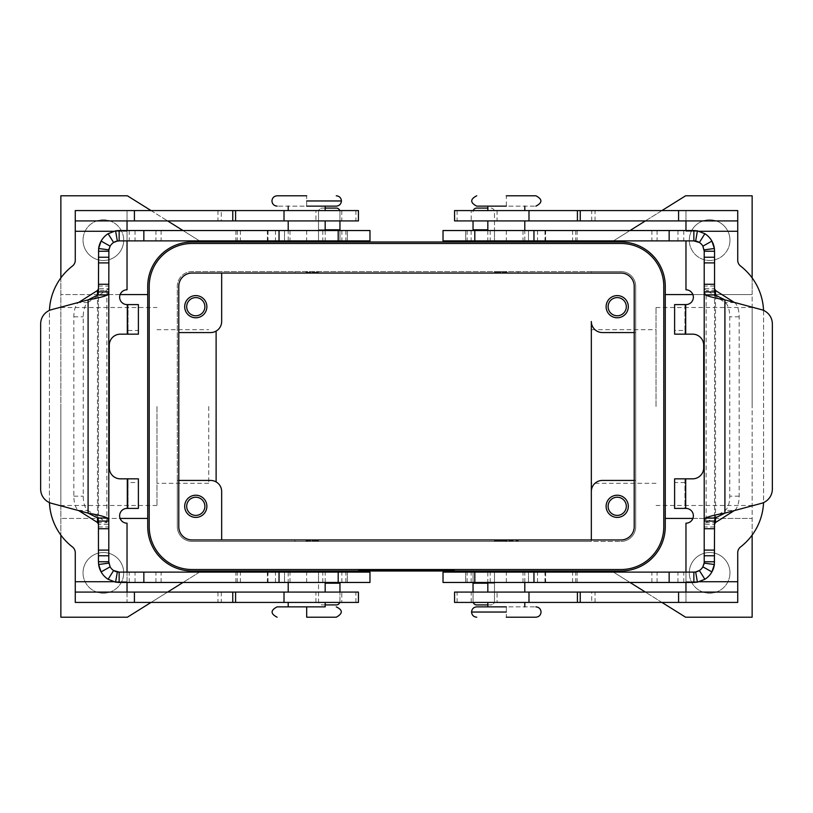 <?xml version="1.0" encoding="UTF-8"?>
<svg xmlns="http://www.w3.org/2000/svg" width="813" height="813" viewBox="0 0 813 813"><rect width="100%" height="100%" fill="white"/><g stroke="black" fill="none" stroke-linecap="round" stroke-linejoin="round"><path stroke-width="0.61" stroke-dasharray="4.07 3.05" d="M535.889 195.791L506.316 195.791L506.316 206.136L535.889 206.136L476.753 206.136M535.869 617.209L506.316 617.209L506.316 606.864L535.889 606.864L476.733 606.864M277.131 195.791L306.684 195.791L306.684 206.136L277.111 206.136L336.267 206.136M306.684 617.209L336.267 617.209M277.131 606.864L325.17 606.864M358.442 220.923L358.442 210.577L127.031 210.577L127.031 289.804A7.398 7.398 0 0 0 119.633 297.202A7.398 7.398 0 0 0 127.031 304.59L138.393 304.59L138.393 334.163L120.375 334.163A11.087 11.087 0 0 0 109.288 345.261L109.288 467.739A11.087 11.087 0 0 0 120.375 478.837L138.393 478.837L138.393 508.41L128.048 508.41L128.048 478.837L128.048 482.526L138.393 482.526M49.4 312.903L49.4 500.097L49.4 312.903A59.146 59.146 0 0 1 72.398 266.085A7.398 7.398 0 0 0 75.274 260.231L75.274 210.577L127.031 210.577L127.031 220.923L75.274 220.923M113.657 581.722L127.031 581.722L127.031 523.196A7.398 7.398 0 0 1 119.633 515.798A7.398 7.398 0 0 1 127.031 508.41M49.451 502.597A59.146 59.146 0 0 1 49.4 500.097A59.146 59.146 0 0 0 72.398 546.915A7.398 7.398 0 0 1 75.274 552.769L75.274 602.423L127.031 602.423L127.031 592.077L75.274 592.077M341.806 602.423L315.932 602.423L341.806 602.423L341.806 592.077L315.932 592.077L341.806 592.077M315.932 602.423L315.932 592.077M315.932 210.577L341.806 210.577L315.932 210.577L315.932 220.923L341.806 220.923L315.932 220.923M341.806 210.577L341.806 220.923M497.068 602.423L471.194 602.423L497.068 602.423L497.068 592.077L471.194 592.077L497.068 592.077M471.194 602.423L471.194 592.077M471.194 210.577L497.068 210.577L471.194 210.577L471.194 220.923L497.068 220.923L471.194 220.923M497.068 210.577L497.068 220.923M123.698 240.15A20.335 20.335 0 0 1 103.373 260.485A20.335 20.335 0 0 1 83.038 240.15A20.335 20.335 0 0 0 103.373 260.485A20.335 20.335 0 0 0 123.698 240.15A20.335 20.335 0 0 0 103.373 219.815A20.335 20.335 0 0 0 83.038 240.15A20.335 20.335 0 0 1 103.373 219.815A20.335 20.335 0 0 1 123.698 240.15M123.698 572.85A20.335 20.335 0 0 0 103.373 552.515A20.335 20.335 0 0 0 83.038 572.85A20.335 20.335 0 0 1 103.373 552.515A20.335 20.335 0 0 1 123.698 572.85A20.335 20.335 0 0 1 103.373 593.185A20.335 20.335 0 0 1 83.038 572.85A20.335 20.335 0 0 0 103.373 593.185A20.335 20.335 0 0 0 123.698 572.85M729.962 572.85A20.335 20.335 0 0 0 709.627 552.515A20.335 20.335 0 0 0 689.302 572.85A20.335 20.335 0 0 1 709.627 552.515A20.335 20.335 0 0 1 729.962 572.85A20.335 20.335 0 0 1 709.627 593.185A20.335 20.335 0 0 1 689.302 572.85A20.335 20.335 0 0 0 709.627 593.185A20.335 20.335 0 0 0 729.962 572.85M729.962 240.15A20.335 20.335 0 0 0 709.627 219.815A20.335 20.335 0 0 0 689.302 240.15A20.335 20.335 0 0 1 709.627 219.815A20.335 20.335 0 0 1 729.962 240.15A20.335 20.335 0 0 1 709.627 260.485A20.335 20.335 0 0 1 689.302 240.15A20.335 20.335 0 0 0 709.627 260.485A20.335 20.335 0 0 0 729.962 240.15M221.299 592.077L221.299 602.423L358.442 602.423L358.442 592.077L127.031 592.077M506.316 272.314L494.487 272.314L506.316 272.314L505.574 272.314L506.316 272.314L506.316 271.572L494.477 271.572L506.316 271.572L507.048 272.314M506.316 220.923L487.841 220.923L506.316 220.923M524.781 241.258L487.841 241.258M506.316 210.577L487.841 210.577L506.316 210.577M506.316 242L495.219 242L506.316 242M507.048 540.686L506.316 541.428L494.477 541.428L506.316 541.428L506.316 540.686L518.145 540.686L494.477 540.686L506.316 540.686M524.792 571.742L487.83 571.742M506.316 592.077L487.83 592.077L506.316 592.077M506.316 602.423L487.83 602.423L506.316 602.423M506.316 571L495.219 571L506.316 571M217.965 592.077L217.965 602.423L127.031 602.423L127.031 572.108M75.274 231.278L127.031 231.278L127.031 240.892M306.684 272.314L318.523 272.314L305.952 272.314L306.684 272.314L306.684 271.572L318.523 271.572L306.684 271.572L307.426 272.314M306.684 220.923L325.17 220.923L306.684 220.923M288.209 241.258L325.17 241.258M306.684 210.577L325.17 210.577L306.684 210.577M306.684 242L317.781 242L306.684 242M306.684 540.686L318.513 540.686L306.684 540.686L307.426 540.686L306.684 540.686L306.684 541.428L318.523 541.428L306.684 541.428L305.952 540.686M306.684 592.077L325.159 592.077L306.684 592.077M288.219 571.742L325.159 571.742M306.684 602.423L325.159 602.423L306.684 602.423M306.684 571L317.781 571L306.684 571M608.114 306.684A9.095 9.095 0 0 1 617.209 297.599A9.095 9.095 0 0 1 626.305 306.684A9.095 9.095 0 0 1 617.209 315.779A9.095 9.095 0 0 1 608.114 306.684M606.122 306.684A11.087 11.087 0 0 0 617.209 317.781A11.087 11.087 0 0 0 628.307 306.684A11.087 11.087 0 0 0 617.209 295.597A11.087 11.087 0 0 0 606.122 306.684M186.695 506.316A9.095 9.095 0 0 1 195.791 497.221A9.095 9.095 0 0 1 204.886 506.316A9.095 9.095 0 0 1 195.791 515.401A9.095 9.095 0 0 1 186.695 506.316M184.693 506.316A11.087 11.087 0 0 0 195.791 517.403A11.087 11.087 0 0 0 206.878 506.316A11.087 11.087 0 0 0 195.791 495.219A11.087 11.087 0 0 0 184.693 506.316M204.886 306.684A9.095 9.095 0 0 1 195.791 315.779A9.095 9.095 0 0 1 186.695 306.684A9.095 9.095 0 0 1 195.791 297.599A9.095 9.095 0 0 1 204.886 306.684M184.693 306.684A11.087 11.087 0 0 0 195.791 317.781A11.087 11.087 0 0 0 206.878 306.684A11.087 11.087 0 0 0 195.791 295.597A11.087 11.087 0 0 0 184.693 306.684M608.114 506.316A9.095 9.095 0 0 1 617.209 497.221A9.095 9.095 0 0 1 626.305 506.316A9.095 9.095 0 0 1 617.209 515.401A9.095 9.095 0 0 1 608.114 506.316M606.122 506.316A11.087 11.087 0 0 0 617.209 517.403A11.087 11.087 0 0 0 628.307 506.316A11.087 11.087 0 0 0 617.209 495.219A11.087 11.087 0 0 0 606.122 506.316M656.03 406.5L656.03 307.507L656.03 406.5M752.137 406.5L752.137 307.507L752.137 406.5M591.336 406.5L591.336 483.318L591.336 406.5M156.97 406.5L156.97 505.432L156.97 406.5M60.863 406.5L60.863 505.493L60.863 406.5M208.728 406.5L208.728 483.268L208.728 406.5M419.437 571L419.437 570.269L430.524 570.269L419.437 570.269L419.437 571L422.211 571L419.437 571M429.599 571L422.211 571L430.524 571L429.599 571L429.599 570.269L429.599 571M427.76 571L423.136 571L423.136 570.269L423.136 571L427.76 571L423.136 571L423.136 570.269L423.136 571L430.524 571L427.76 571L427.76 570.269L427.76 571M382.476 571L382.476 570.269L386.165 570.269L382.476 570.269L382.476 571L386.165 571L382.476 571M386.165 571L386.165 570.269L386.165 571M362.141 570.269L450.859 570.269L362.141 570.269L362.141 571L454.558 570.269L358.442 570.269L415.738 570.269L397.262 570.269L406.5 570.269L406.5 571L450.859 571L450.859 570.269M450.859 571L362.141 571M358.442 571L454.558 571L406.5 571L406.5 570.269L406.5 571L358.442 571L358.442 570.269M454.558 571L454.558 570.269M389.864 570.269L408.35 570.269L389.864 570.269L389.864 571L393.563 571L393.563 570.269L393.563 571L408.35 571L389.864 571L389.864 570.269M400.951 571L400.951 570.269L400.951 571L397.262 571L397.262 570.269L397.262 571L406.5 571L406.5 570.269L406.5 571L400.951 571M412.049 571L412.049 570.269L412.049 571L406.5 571L412.049 571M415.738 571L415.738 570.269L415.738 571M665.268 518.44L665.268 294.56L752.137 294.56L752.137 518.44L665.268 518.44L665.268 526.641A44.359 44.359 0 0 1 620.908 571L192.092 571A44.359 44.359 0 0 1 147.732 526.641L147.732 518.44L60.863 518.44L120.121 518.44M127.306 478.837L127.306 508.41L128.048 508.41L128.048 482.526M120.121 294.56L60.863 294.56L147.732 294.56L147.732 518.44M60.863 277.914L60.863 535.086M201.329 571L127.397 617.209L60.863 617.209L60.863 195.791L127.397 195.791L201.329 242L611.671 242L685.603 195.791L752.137 195.791L752.137 617.209L685.603 617.209L611.671 571M147.732 294.56L147.732 286.359A44.359 44.359 0 0 1 192.092 242L201.329 242M151.055 210.577L167.62 220.923M182.996 230.536L199.561 240.892M199.561 572.108L182.996 582.464M167.62 592.077L151.055 602.423M752.137 277.914L752.137 294.56L692.879 294.56M752.137 535.086L752.137 518.44L692.879 518.44M611.671 242L620.908 242A44.359 44.359 0 0 1 665.268 286.359L665.268 294.56M613.439 240.892L630.004 230.536M645.38 220.923L661.945 210.577M661.945 602.423L645.38 592.077M630.004 582.464L613.439 572.108M178.779 332.568L210.577 332.568A11.087 11.087 0 0 0 216.116 331.084L216.116 481.916A11.087 11.087 0 0 0 210.577 480.432L177.305 480.432L177.305 286.359A14.786 14.786 0 0 1 192.092 271.572L591.336 271.572L591.336 273.046L591.336 271.572L620.908 271.572A14.786 14.786 0 0 1 635.695 286.359L635.695 526.641A14.786 14.786 0 0 1 620.908 541.428A14.786 14.786 0 0 0 635.695 526.641L635.695 480.432L602.423 480.432A11.087 11.087 0 0 0 591.336 491.519L591.336 321.481A11.087 11.087 0 0 0 602.423 332.568L635.695 332.568L635.695 480.432L634.221 480.432M634.221 332.568L635.695 332.568L635.695 286.359A14.786 14.786 0 0 0 620.908 271.572L192.092 271.572A14.786 14.786 0 0 0 177.305 286.359L177.305 526.641A14.786 14.786 0 0 0 192.092 541.428L620.908 541.428L591.336 541.428L591.336 539.954L591.336 541.428L192.092 541.428A14.786 14.786 0 0 1 177.305 526.641L177.305 480.432L178.779 480.432M221.664 273.046L221.664 321.481A11.087 11.087 0 0 1 216.116 331.084M216.116 481.916A11.087 11.087 0 0 1 221.664 491.519L221.664 539.954M128.048 304.59L128.048 334.163L128.048 304.59M306.684 571.742L317.781 571.742L306.684 571.742M306.684 241.258L295.607 241.258L306.684 241.258M506.316 571.742L517.393 571.742L506.316 571.742M506.316 241.258L517.403 241.258L506.316 241.258M506.316 206.136L487.83 206.136L506.316 206.136M620.908 243.473A42.886 42.886 0 0 1 663.794 286.359L663.794 526.641A42.886 42.886 0 0 1 620.908 569.527L192.092 569.527A42.886 42.886 0 0 1 149.206 526.641L149.206 286.359A42.886 42.886 0 0 1 192.092 243.473L620.908 243.473M192.092 273.046A13.313 13.313 0 0 0 178.779 286.359L178.779 526.641A13.313 13.313 0 0 0 192.092 539.954L620.908 539.954A13.313 13.313 0 0 0 634.221 526.641L634.221 286.359A13.313 13.313 0 0 0 620.908 273.046L192.092 273.046M454.558 592.077L454.558 602.423L685.969 602.423L685.969 523.196A7.398 7.398 0 0 0 693.367 515.798A7.398 7.398 0 0 0 685.969 508.41L684.953 508.41L684.953 478.837L692.625 478.837A11.087 11.087 0 0 0 703.712 467.739L703.712 345.261A11.087 11.087 0 0 0 692.625 334.163L674.607 334.163L674.607 304.59L684.953 304.59L684.953 334.163L684.953 330.474L674.607 330.474M684.953 330.474L684.953 304.59L685.694 304.59L685.694 334.163M699.343 231.278L685.969 231.278L685.969 210.577L737.726 210.577L737.726 260.231A7.398 7.398 0 0 0 740.602 266.085A59.146 59.146 0 0 1 763.6 312.903A59.146 59.146 0 0 0 763.549 310.403M591.701 220.923L591.701 210.577L454.558 210.577L454.558 220.923L737.726 220.923M595.035 220.923L595.035 210.577L685.969 210.577L685.969 220.923M685.969 240.892L685.969 289.804A7.398 7.398 0 0 1 693.367 297.202A7.398 7.398 0 0 1 685.969 304.59M763.6 500.097L763.6 312.903L763.6 500.097A59.146 59.146 0 0 1 740.602 546.915A7.398 7.398 0 0 0 737.726 552.769L737.726 602.423L685.969 602.423L685.969 592.077L737.726 592.077M684.953 478.837L684.953 508.41L674.607 508.41L674.607 478.837L684.953 478.837M737.726 581.722L685.969 581.722L685.969 572.108M595.035 602.423L595.035 592.077L685.969 592.077M457.089 602.423L457.089 592.077L591.701 592.077L591.701 602.423M217.965 210.577L217.965 220.923L127.031 220.923M355.911 210.577L355.911 220.923L221.299 220.923L221.299 210.577M101.107 241.085A20.701 20.701 0 0 1 119.145 230.536L318.523 230.536L318.523 240.892L318.523 229.794L318.523 230.536L347.354 230.536L267.375 230.536L369.976 230.536M369.976 240.892L267.375 240.892L347.354 240.892L339.956 240.892L339.956 211.776A3.699 3.699 0 0 0 336.267 208.077L322.212 208.077A3.699 3.699 0 0 0 318.523 211.776A3.699 3.699 0 0 1 322.212 208.077L325.17 208.077M101.107 571.915A20.701 20.701 0 0 0 119.145 582.464L369.976 582.464M369.976 572.108L119.145 572.108M114.592 571.051A10.356 10.356 0 0 1 108.79 561.763L108.79 524.233L98.444 524.233L98.444 561.763M97.469 522.485L106.849 522.485L87.865 510.442A14.786 6.25 90 0 1 83.231 496.164L83.231 316.836A14.786 6.25 -90 0 1 87.865 302.558L108.79 288.767L108.79 524.233L106.849 522.485L106.849 290.515L97.469 290.515M318.523 582.464L318.523 572.108L318.523 582.464M339.956 582.464L339.956 601.224A3.699 3.699 0 0 1 336.267 604.923L322.212 604.923A3.699 3.699 0 0 1 318.523 601.224L318.523 583.206L318.523 601.224A3.699 3.699 0 0 0 322.212 604.923L325.17 604.923M87.865 302.558L78.485 302.558A14.786 6.25 90 0 0 73.851 316.836L73.851 496.164A14.786 6.25 -90 0 0 78.485 510.442L78.78 510.635M284.509 582.464L284.509 572.108L284.509 582.464M347.354 582.464L347.354 572.108L347.354 582.464M51.605 503.359A14.786 14.786 0 0 1 40.65 489.07L40.65 323.93A14.786 14.786 0 0 1 51.605 309.641L88.089 299.875L88.089 513.125L51.605 503.359M339.763 602.423A3.699 3.699 0 0 0 339.956 601.224L339.956 592.077M78.485 510.442L87.865 510.442M108.79 251.237L108.79 288.767L98.444 288.767L98.444 524.233M98.444 288.767L98.444 251.237M98.444 521.072L98.444 291.928M306.684 230.536L306.684 240.892L339.956 240.892L339.956 230.536M306.684 240.892L119.145 240.892M109.227 248.28A10.356 10.356 0 0 1 114.592 241.949M284.509 230.536L284.509 240.892L284.509 230.536M347.354 230.536L347.354 240.892L347.354 230.536M339.763 210.577A3.699 3.699 0 0 1 339.956 211.776L339.956 220.923M339.956 229.794L318.523 229.794L318.523 211.776L318.523 229.794L325.17 229.794M711.893 241.085A20.701 20.701 0 0 0 693.855 230.536L443.024 230.536M443.024 240.892L693.855 240.892M711.893 571.915A20.701 20.701 0 0 1 693.855 582.464L494.477 582.464L494.477 572.108L494.477 583.206L494.477 582.464L465.646 582.464L545.625 582.464L443.024 582.464M443.024 572.108L545.625 572.108L465.646 572.108L473.044 572.108L473.044 601.224A3.699 3.699 0 0 0 476.733 604.923L490.788 604.923A3.699 3.699 0 0 0 494.477 601.224A3.699 3.699 0 0 1 490.788 604.923L487.83 604.923M714.556 561.763L714.556 524.233L704.21 524.233L706.151 522.485L715.531 522.485M506.316 582.464L506.316 572.108L473.044 572.108L473.044 582.464M506.316 572.108L693.855 572.108M703.773 564.72A10.356 10.356 0 0 1 698.408 571.051M704.21 561.763L704.21 288.767L725.135 302.558A14.786 6.25 -90 0 1 729.769 316.836L729.769 496.164A14.786 6.25 90 0 1 725.135 510.442L706.151 522.485L706.151 290.515L715.531 290.515M528.491 582.464L528.491 572.108L528.491 582.464M465.646 582.464L465.646 572.108L465.646 582.464M761.395 503.359A14.786 14.786 0 0 0 772.35 489.07L772.35 323.93A14.786 14.786 0 0 0 761.395 309.641L724.911 299.875L724.911 513.125L761.395 503.359M473.237 602.423A3.699 3.699 0 0 1 473.044 601.224L473.044 592.077M473.044 583.206L494.477 583.206L494.477 601.224L494.477 583.206L487.83 583.206M734.22 302.365L734.515 302.558A14.786 6.25 90 0 1 739.149 316.836L739.149 496.164A14.786 6.25 -90 0 1 734.515 510.442L725.135 510.442M714.556 291.928L714.556 521.072M714.556 524.233L714.556 251.237M698.408 241.949A10.356 10.356 0 0 1 704.21 251.237L704.21 288.767L714.556 288.767M494.477 230.536L494.477 240.892L494.477 230.536M473.044 230.536L473.044 220.923M528.491 230.536L528.491 240.892L528.491 230.536M465.646 230.536L465.646 240.892L465.646 230.536M473.237 210.577A3.699 3.699 0 0 0 473.044 211.776A3.699 3.699 0 0 1 476.733 208.077L490.788 208.077A3.699 3.699 0 0 1 494.477 211.776L494.477 229.794L494.477 211.776A3.699 3.699 0 0 0 490.788 208.077L487.83 208.077M734.515 302.558L725.135 302.558M127.031 581.722L75.274 581.722M127.306 304.59L127.306 334.163M127.031 231.278L113.657 231.278M134.419 602.423L134.419 592.077M422.211 571L422.211 570.269L422.211 571M428.685 571L428.685 570.269L428.685 571M390.789 571L390.789 570.269M405.575 571L405.575 570.269M407.425 571L407.425 570.269M412.415 571L412.415 570.269M400.585 571L400.585 570.269M128.048 330.474L138.393 330.474M355.911 602.423L355.911 592.077M685.969 231.278L737.726 231.278M457.089 210.577L457.089 220.923M678.581 210.577L678.581 220.923M685.694 508.41L685.694 478.837M685.969 581.722L699.343 581.722M678.581 602.423L678.581 592.077M684.953 482.526L674.607 482.526M134.419 210.577L134.419 220.923M506.316 612.037L471.56 612.037M306.684 200.963L341.44 200.963M322.791 230.536L322.791 240.892M322.791 582.464L322.791 572.108M325.17 583.206L339.956 583.206M97.469 517.657L97.469 295.343M275.475 582.464L275.475 572.108M267.599 582.464L267.599 572.108M268.026 582.464L268.026 572.108M289.987 582.464L289.987 572.108M341.877 582.464L341.877 572.108M345.871 582.464L345.871 572.108M306.684 582.464L306.684 572.108M240.404 582.464L240.404 572.108M237.274 582.464L237.274 572.108M235.892 582.464L235.892 572.108M161.116 582.464L161.116 572.108M155.923 582.464L155.923 572.108M135.049 582.464L135.049 572.108M129.247 582.464L129.247 572.108M98.444 526.956L108.79 526.956M98.444 528.735L108.79 528.735M73.851 496.164L83.231 496.164M98.444 286.044L108.79 286.044M98.444 284.265L108.79 284.265M73.851 316.836L83.231 316.836M275.475 230.536L275.475 240.892M267.599 230.536L267.599 240.892M268.026 230.536L268.026 240.892M289.987 230.536L289.987 240.892M341.877 230.536L341.877 240.892M345.871 230.536L345.871 240.892M240.404 230.536L240.404 240.892M237.274 230.536L237.274 240.892M235.892 230.536L235.892 240.892M161.116 230.536L161.116 240.892M155.923 230.536L155.923 240.892M135.049 230.536L135.049 240.892M129.247 230.536L129.247 240.892M490.209 230.536L490.209 240.892M490.209 582.464L490.209 572.108M714.556 526.956L704.21 526.956M714.556 528.735L704.21 528.735M537.525 582.464L537.525 572.108M545.401 582.464L545.401 572.108M544.974 582.464L544.974 572.108M523.013 582.464L523.013 572.108M471.123 582.464L471.123 572.108M467.129 582.464L467.129 572.108M572.596 582.464L572.596 572.108M575.726 582.464L575.726 572.108M577.108 582.464L577.108 572.108M651.884 582.464L651.884 572.108M657.077 582.464L657.077 572.108M677.951 582.464L677.951 572.108M683.753 582.464L683.753 572.108M739.149 496.164L729.769 496.164M715.531 295.343L715.531 517.657M714.556 286.044L704.21 286.044M487.83 229.794L473.044 229.794M739.149 316.836L729.769 316.836M537.525 230.536L537.525 240.892M545.401 230.536L545.401 240.892M544.974 230.536L544.974 240.892M523.013 230.536L523.013 240.892M471.123 230.536L471.123 240.892M467.129 230.536L467.129 240.892M506.316 230.536L506.316 240.892M572.596 230.536L572.596 240.892M575.726 230.536L575.726 240.892M577.108 230.536L577.108 240.892M651.884 230.536L651.884 240.892M657.077 230.536L657.077 240.892M677.951 230.536L677.951 240.892M683.753 230.536L683.753 240.892M714.556 284.265L704.21 284.265M518.145 272.314L518.145 271.572M487.83 230.536L487.83 240.892M518.145 541.428L518.145 540.686M487.83 572.108L487.83 582.464M294.855 272.314L294.855 271.572M325.17 230.536L325.17 240.892M294.855 540.686L294.855 541.428M325.17 582.464L325.17 572.108M656.03 307.507L752.137 307.507M656.03 483.318L591.336 483.318M156.97 505.493L60.863 505.493M208.728 483.318L156.97 483.318M430.524 571L430.524 570.269M408.35 571L408.35 570.269M60.863 307.507L156.97 307.507M305.952 272.314L306.684 271.572M524.792 582.464L524.792 572.108M307.426 540.686L306.684 541.428M156.97 329.682L208.728 329.682M318.523 271.572L318.523 272.314M656.03 505.493L752.137 505.493M318.523 541.428L318.523 540.686M524.792 240.892L524.792 230.536M494.477 271.572L494.477 272.314M288.209 240.892L288.209 230.536M288.209 572.108L288.209 582.464M591.336 329.682L656.03 329.682M505.574 272.314L506.316 271.572M494.477 540.686L494.477 541.428M505.574 540.686L506.316 541.428M267.375 572.108L267.375 582.464M267.375 240.892L267.375 230.536M545.625 572.108L545.625 582.464M545.625 240.892L545.625 230.536"/><path stroke-width="1.22" d="M506.316 195.791L535.889 195.791C542.566 199.246 542.566 202.691 535.889 206.136M336.267 606.864C342.954 610.045 342.954 613.49 336.267 617.209L306.684 617.209L306.684 606.864L277.131 606.864C270.434 610.319 270.434 613.774 277.111 617.209M325.17 602.423L325.17 606.864L306.684 606.864M127.031 240.892L127.031 289.804A7.398 7.398 0 0 0 119.633 297.202A7.398 7.398 0 0 0 127.031 304.59L138.393 304.59L138.393 334.163L120.375 334.163A11.087 11.087 0 0 0 109.288 345.261L109.288 467.739A11.087 11.087 0 0 0 120.375 478.837L138.393 478.837L138.393 508.41L127.306 508.41L127.306 478.837M284.011 592.077L358.442 592.077L358.442 602.423L284.011 602.423L284.011 592.077L75.274 592.077L75.274 581.722L113.657 581.722M487.83 240.892L524.792 240.892M487.83 572.108L524.792 572.108M49.451 502.597A59.146 59.146 0 0 0 72.398 546.915A7.398 7.398 0 0 1 75.274 552.769L75.274 581.722M127.031 572.108L127.031 523.196A7.398 7.398 0 0 1 119.633 515.798A7.398 7.398 0 0 1 127.031 508.41L127.306 508.41M49.451 310.403A59.146 59.146 0 0 1 72.398 266.085A7.398 7.398 0 0 0 75.274 260.231L75.274 220.923L358.442 220.923L358.442 210.577L284.011 210.577L284.011 220.923M325.17 240.892L288.209 240.892M325.17 572.108L288.209 572.108M626.305 306.684A9.095 9.095 0 0 0 617.209 297.599A9.095 9.095 0 0 0 608.114 306.684A9.095 9.095 0 0 0 617.209 315.779A9.095 9.095 0 0 0 626.305 306.684M628.307 306.684A11.087 11.087 0 0 1 617.209 317.781A11.087 11.087 0 0 1 606.122 306.684A11.087 11.087 0 0 1 617.209 295.597A11.087 11.087 0 0 1 628.307 306.684M204.886 506.316A9.095 9.095 0 0 0 195.791 497.221A9.095 9.095 0 0 0 186.695 506.316A9.095 9.095 0 0 0 195.791 515.401A9.095 9.095 0 0 0 204.886 506.316M206.878 506.316A11.087 11.087 0 0 1 195.791 517.403A11.087 11.087 0 0 1 184.693 506.316A11.087 11.087 0 0 1 195.791 495.219A11.087 11.087 0 0 1 206.878 506.316M186.695 306.684A9.095 9.095 0 0 0 195.791 315.779A9.095 9.095 0 0 0 204.886 306.684A9.095 9.095 0 0 0 195.791 297.599A9.095 9.095 0 0 0 186.695 306.684M206.878 306.684A11.087 11.087 0 0 1 195.791 317.781A11.087 11.087 0 0 1 184.693 306.684A11.087 11.087 0 0 1 195.791 295.597A11.087 11.087 0 0 1 206.878 306.684M626.305 506.316A9.095 9.095 0 0 0 617.209 497.221A9.095 9.095 0 0 0 608.114 506.316A9.095 9.095 0 0 0 617.209 515.401A9.095 9.095 0 0 0 626.305 506.316M628.307 506.316A11.087 11.087 0 0 1 617.209 517.403A11.087 11.087 0 0 1 606.122 506.316A11.087 11.087 0 0 1 617.209 495.219A11.087 11.087 0 0 1 628.307 506.316M620.908 571L192.092 571A44.359 44.359 0 0 1 147.732 526.641L147.732 286.359A44.359 44.359 0 0 1 192.092 242L620.908 242A44.359 44.359 0 0 1 665.268 286.359L665.268 526.641A44.359 44.359 0 0 1 620.908 571M127.031 592.077L127.031 582.464M120.121 518.44L147.732 518.44M120.121 294.56L147.732 294.56M60.863 277.914L60.863 195.791L127.397 195.791L151.055 210.577M167.62 220.923L182.996 230.536M199.561 240.892L201.329 242M151.055 602.423L127.397 617.209L60.863 617.209L60.863 535.086M201.329 571L199.561 572.108M182.996 582.464L167.62 592.077M692.879 294.56L665.268 294.56M692.879 518.44L665.268 518.44M752.137 535.086L752.137 617.209L685.603 617.209L661.945 602.423M661.945 210.577L685.603 195.791L752.137 195.791L752.137 277.914M611.671 242L613.439 240.892M630.004 230.536L645.38 220.923M645.38 592.077L630.004 582.464M613.439 572.108L611.671 571M634.221 480.432L602.423 480.432A11.087 11.087 0 0 0 591.336 491.519L591.336 321.481A11.087 11.087 0 0 0 602.423 332.568L634.221 332.568M216.116 331.084L216.116 481.916M591.336 539.954L591.336 491.519L591.336 539.954M178.779 480.432L210.577 480.432A11.087 11.087 0 0 1 221.664 491.519L221.664 539.954M75.274 220.923L75.274 210.577L284.011 210.577M284.011 602.423L75.274 602.423L75.274 592.077M178.779 332.568L210.577 332.568A11.087 11.087 0 0 0 221.664 321.481L221.664 273.046M127.031 230.536L127.031 220.923M306.684 200.963L341.44 200.963C341.125 204.093 339.397 205.821 336.267 206.136L306.684 206.136M306.684 195.791L277.131 195.791C273.981 196.106 272.253 197.833 271.938 200.963C272.253 204.093 273.981 205.821 277.111 206.136M506.316 612.037L471.56 612.037C471.875 608.907 473.603 607.179 476.733 606.864L506.316 606.864M506.316 617.209L535.869 617.209C539.019 616.894 540.747 615.167 541.062 612.037C540.747 608.907 539.019 607.179 535.889 606.864M476.753 206.136L506.316 206.136M663.794 286.359A42.886 42.886 0 0 0 620.908 243.473L192.092 243.473A42.886 42.886 0 0 0 149.206 286.359L149.206 526.641A42.886 42.886 0 0 0 192.092 569.527L620.908 569.527A42.886 42.886 0 0 0 663.794 526.641L663.794 286.359M178.779 526.641L178.779 286.359A13.313 13.313 0 0 1 192.092 273.046L620.908 273.046A13.313 13.313 0 0 1 634.221 286.359L634.221 526.641A13.313 13.313 0 0 1 620.908 539.954L192.092 539.954A13.313 13.313 0 0 1 178.779 526.641M685.969 240.892L685.969 289.804A7.398 7.398 0 0 1 693.367 297.202A7.398 7.398 0 0 1 685.969 304.59L674.607 304.59L674.607 334.163L692.625 334.163A11.087 11.087 0 0 1 703.712 345.261L703.712 467.739A11.087 11.087 0 0 1 692.625 478.837L674.607 478.837L674.607 508.41L685.969 508.41A7.398 7.398 0 0 1 693.367 515.798A7.398 7.398 0 0 1 685.969 523.196L685.969 572.108M763.549 310.403A59.146 59.146 0 0 0 740.602 266.085A7.398 7.398 0 0 1 737.726 260.231L737.726 220.923L454.558 220.923L454.558 210.577L528.989 210.577L528.989 220.923M685.969 220.923L685.969 230.536M737.726 220.923L737.726 210.577L528.989 210.577M763.549 502.597A59.146 59.146 0 0 1 740.602 546.915A7.398 7.398 0 0 0 737.726 552.769L737.726 592.077L454.558 592.077L454.558 602.423L528.989 602.423L528.989 592.077M685.969 582.464L685.969 592.077M737.726 592.077L737.726 602.423L528.989 602.423M369.976 230.536L119.145 230.536L119.145 240.892L369.976 240.892L369.976 230.536M369.976 582.464L119.145 582.464L115.568 582.149L108.109 579.273A20.701 20.701 0 0 1 101.107 571.915L98.627 564.496L98.444 561.763L98.444 521.072L108.79 521.072L108.79 561.763L110.121 566.834A10.356 10.356 0 0 0 113.627 570.523L119.145 572.108L369.976 572.108L369.976 582.464M78.78 510.635L97.469 522.485L98.444 524.233M339.956 592.077L339.956 582.464M98.444 291.928L108.79 291.928L108.881 249.865L98.627 248.504L101.107 241.085A20.701 20.701 0 0 0 98.627 248.504L98.444 291.928L97.834 294.977L88.089 299.875L88.089 513.125C97.458 514.761 103.962 516.397 107.57 518.023L108.79 521.072L108.79 291.928L107.57 294.977C103.962 296.603 97.458 298.239 88.089 299.875L51.605 309.641A14.786 14.786 0 0 0 40.65 323.93L40.65 489.07A14.786 14.786 0 0 0 51.605 503.359L88.089 513.125L97.834 518.023L98.444 521.072M108.79 561.763L98.444 561.763M119.145 582.464L119.145 572.108A10.356 10.356 0 0 1 114.592 571.051M108.881 563.135L98.627 564.496A20.701 20.701 0 0 0 101.107 571.915L110.121 566.834M78.78 302.365L97.469 290.515L98.444 288.767M325.17 604.923L336.267 604.923A3.699 3.699 0 0 0 339.763 602.423M339.956 230.536L339.956 220.923M108.881 249.865L110.121 246.166L101.107 241.085A20.701 20.701 0 0 1 108.109 233.727L115.568 230.851L119.145 230.536M114.592 241.949A10.356 10.356 0 0 1 119.145 240.892L117.357 241.044L115.568 230.851M98.444 251.237L108.79 251.237A10.356 10.356 0 0 1 109.227 248.28M117.357 241.044L113.627 242.477A10.356 10.356 0 0 0 110.121 246.166M325.17 208.077L336.267 208.077A3.699 3.699 0 0 1 339.763 210.577M693.855 230.536L693.855 240.892L443.024 240.892L443.024 230.536L693.855 230.536L697.432 230.851L704.891 233.727A20.701 20.701 0 0 1 711.893 241.085L714.373 248.504L714.556 251.237L714.556 291.928L704.21 291.928L704.21 251.237L702.879 246.166A10.356 10.356 0 0 0 699.373 242.477L693.855 240.892A10.356 10.356 0 0 1 698.408 241.949M443.024 582.464L693.855 582.464L693.855 572.108L443.024 572.108L443.024 582.464M714.556 524.233L715.531 522.485L734.22 510.635M473.044 582.464L473.044 592.077M705.43 518.023C709.038 516.397 715.542 514.761 724.911 513.125L715.166 518.023L705.43 518.023L704.21 521.072L714.556 521.072L715.166 518.023M714.556 561.763L704.21 561.763L704.119 563.135L714.373 564.496L711.893 571.915A20.701 20.701 0 0 0 714.373 564.496L714.556 521.072M705.43 294.977C709.038 296.603 715.542 298.239 724.911 299.875L715.166 294.977L705.43 294.977L704.21 291.928L704.21 561.763A10.356 10.356 0 0 1 703.773 564.72M704.119 563.135L702.879 566.834L711.893 571.915A20.701 20.701 0 0 1 704.891 579.273L697.432 582.149L693.855 582.464M698.408 571.051A10.356 10.356 0 0 1 693.855 572.108L695.643 571.956L697.432 582.149M695.643 571.956L699.373 570.523A10.356 10.356 0 0 0 702.879 566.834M772.35 489.07A14.786 14.786 0 0 1 761.395 503.359L724.911 513.125L724.911 299.875L761.395 309.641A14.786 14.786 0 0 1 772.35 323.93L772.35 489.07M487.83 604.923L476.733 604.923A3.699 3.699 0 0 1 473.237 602.423M715.166 294.977L714.556 291.928M734.22 302.365L715.531 290.515L714.556 288.767M704.21 251.237L714.556 251.237M704.119 249.865L714.373 248.504A20.701 20.701 0 0 0 711.893 241.085L702.879 246.166M473.044 220.923L473.044 230.536M487.83 208.077L476.733 208.077A3.699 3.699 0 0 0 473.237 210.577M127.306 334.163L127.306 304.59M113.657 231.278L75.274 231.278M235.587 210.577L235.587 220.923M134.419 602.423L134.419 592.077M232.752 602.423L232.752 592.077M235.587 602.423L235.587 592.077M232.752 210.577L232.752 220.923M134.419 210.577L134.419 220.923M685.694 304.59L685.694 334.163M737.726 231.278L699.343 231.278M678.581 210.577L678.581 220.923M580.248 210.577L580.248 220.923M577.413 210.577L577.413 220.923M685.694 478.837L685.694 508.41M699.343 581.722L737.726 581.722M678.581 602.423L678.581 592.077M580.248 602.423L580.248 592.077M577.413 602.423L577.413 592.077M338.188 230.536L338.188 240.892M338.188 582.464L338.188 572.108M339.956 583.206L325.17 583.206M97.834 518.023L107.57 518.023M98.444 528.735L108.79 528.735M117.357 571.956L115.568 582.149M113.627 570.523L108.109 579.273M143.85 582.464L143.85 572.108M97.469 522.485L97.469 517.657M97.469 295.343L97.469 290.515M279.042 582.464L279.042 572.108M98.444 555.767L108.79 555.767M98.444 550.096L108.79 550.096M325.17 229.794L339.956 229.794M97.834 294.977L107.57 294.977M113.627 242.477L108.109 233.727M98.444 257.233L108.79 257.233M98.444 262.904L108.79 262.904M98.444 284.265L108.79 284.265M143.85 230.536L143.85 240.892M279.042 230.536L279.042 240.892M474.812 230.536L474.812 240.892M474.812 582.464L474.812 572.108M487.83 583.206L473.044 583.206M714.556 528.735L704.21 528.735M699.373 570.523L704.891 579.273M714.556 555.767L704.21 555.767M714.556 550.096L704.21 550.096M669.15 582.464L669.15 572.108M533.958 582.464L533.958 572.108M715.531 290.515L715.531 295.343M715.531 517.657L715.531 522.485M695.643 241.044L697.432 230.851M699.373 242.477L704.891 233.727M669.15 230.536L669.15 240.892M473.044 229.794L487.83 229.794M533.958 230.536L533.958 240.892M714.556 257.233L704.21 257.233M714.556 262.904L704.21 262.904M714.556 284.265L704.21 284.265M487.83 220.923L487.83 230.536M524.792 210.577L524.792 206.136M495.219 241.258L495.219 242M487.83 582.464L487.83 592.077M487.83 602.423L487.83 606.864M495.219 571L495.219 571.742M325.17 220.923L325.17 230.536M325.17 206.136L325.17 210.577M317.781 241.258L317.781 242M325.17 592.077L325.17 582.464M288.209 602.423L288.209 606.864M295.597 571L295.597 571.742M524.792 592.077L524.792 582.464M288.209 210.577L288.209 206.136M517.403 242L517.403 241.258M524.792 606.864L524.792 602.423M317.781 571.742L317.781 571M524.792 230.536L524.792 220.923M288.209 230.536L288.209 220.923M487.83 206.136L487.83 210.577M288.209 582.464L288.209 592.077M517.403 571.742L517.403 571M295.597 242L295.597 241.258M471.56 612.037C471.875 615.167 473.603 616.894 476.733 617.209M476.733 195.791C470.056 199.215 470.056 202.661 476.733 206.136M341.44 200.963C341.125 197.833 339.397 196.106 336.267 195.791"/></g></svg>
